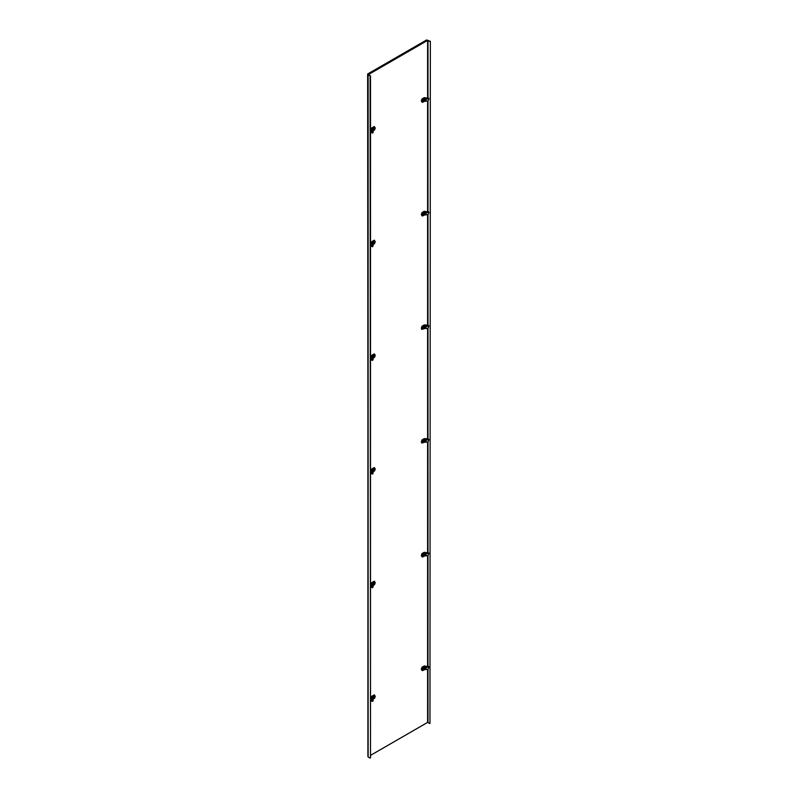<?xml version="1.0" encoding="UTF-8"?>
<svg xmlns="http://www.w3.org/2000/svg" width="798" height="798" viewBox="0 0 798 798"><rect width="100%" height="100%" fill="white"/><g stroke="black" fill="none" stroke-linecap="round" stroke-linejoin="round"><path stroke-width="1.2" d="M426.711 39.9L367.649 73.995L426.711 39.9M370.112 76.099L370.501 757.871L370.501 75.88L368.137 74.962L368.137 756.963L367.649 73.995M429.962 723.547L430.351 41.316L429.962 723.547L427.598 722.409L370.501 755.377M370.501 75.88L368.536 74.513L427.598 40.409L429.962 41.546M368.137 756.963L370.112 758.1M368.137 74.284L368.137 74.962L368.137 74.284L427.199 40.179L430.351 41.316M374.372 696.854L373.883 698.041L373.883 697.133M374.761 697.083L374.372 697.761M372.377 696.983L373.334 697.542L374.91 696.634L374.711 697.701L373.534 698.38L372.377 697.751M372.566 697.871L373.534 698.38L373.334 697.542M372.716 701.402L371.469 701.033L372.646 697.163L371.938 700.873L372.716 701.402L373.155 700.454L372.556 699.208M372.437 696.694L374.471 694.998M371.469 701.033L372.107 697.083M372.038 697.233L371.908 696.165L374.342 694.908M371.908 697.512L371.908 696.165M371.329 700.744L371.938 700.873M372.097 698.35L371.559 698.26M373.045 698.21L372.856 697.023L374.511 696.285M374.202 694.849L375.26 696.285L374.601 698.25L372.307 699.577M422.99 214.273L423.728 213.565M423.987 213.545L423.987 214.453L423.987 213.545L423.1 214.512M423.399 212.627L424.526 213.325L424.327 214.393L423.149 215.071L423.149 213.894L422.182 213.335M423.149 213.894L424.526 213.325L423.598 212.737M425.194 214.752L422.381 216.009L421.723 214.792L422.381 212.817L424.676 211.5L426.591 212.218L426.092 212.787L428.795 212.368L426.591 212.218L426.461 211.719L428.097 211.47L428.905 212.448L428.047 214.562L426.002 214.881L426.092 212.787L425.314 212.388L425.194 214.752L426.002 214.881M421.982 215.779L421.324 214.562L421.982 212.597L424.277 211.271L426.461 211.719M428.676 211.869L428.905 212.448L428.676 211.869M425.314 212.388L426.142 211.66M428.795 212.368L425.194 212.767M422.661 214.901L422.471 213.714L424.117 212.976M422.99 555.278L423.728 554.56M423.987 554.54L423.987 555.448L423.987 554.54L423.1 555.508M423.399 553.622L424.526 554.321L424.327 555.388L423.149 556.066L423.149 554.889L422.182 554.331M423.149 554.889L424.526 554.321L423.598 553.742M425.194 555.747L422.381 557.004L421.723 555.787L422.381 553.822L424.676 552.495L426.591 553.214L426.092 553.782L428.795 553.363L426.591 553.214L426.461 552.715L428.097 552.465L428.905 553.443L428.047 555.558L426.002 555.877L426.092 553.782L425.314 553.383L425.194 555.747L426.002 555.877M421.982 556.775L421.324 555.568L421.982 553.593L424.277 552.266L426.461 552.715M428.676 552.874L428.905 553.443L428.676 552.874M425.314 553.383L426.142 552.655M428.097 552.465L428.217 552.964M428.795 553.363L425.194 553.762M422.661 555.897L422.471 554.71L424.117 553.972M374.372 355.848L373.883 357.045L373.883 356.137M374.761 356.078L374.372 356.766M372.377 355.978L373.334 356.536L374.91 355.629L374.711 356.696L373.534 357.384L372.377 356.756M372.566 356.866L373.534 357.384L373.334 356.536M372.716 360.397L372.666 358.312L371.938 359.878L372.716 360.397L371.469 360.038L372.646 356.167L372.556 358.212M372.437 355.699L374.471 353.993M371.469 360.038L372.107 356.078M372.038 356.237L371.908 355.17L374.342 353.913M371.908 356.516L371.908 355.17M371.329 359.748L371.938 359.878M372.097 357.344L371.559 357.265M373.045 357.205L372.856 356.018L374.511 355.29M374.202 353.843L375.26 355.28L374.601 357.255L372.307 358.581M374.372 583.188L373.883 584.375L373.883 583.468M374.761 583.408L374.372 584.096M372.377 583.318L373.334 583.877L374.91 582.959L374.711 584.036L373.534 584.715L372.377 584.086M372.566 584.206L373.534 584.715L373.334 583.877M372.716 587.737L372.666 585.652L371.938 587.208L372.716 587.737L371.469 587.368L372.646 583.498L372.556 585.542M372.437 583.029L374.471 581.333M371.469 587.368L372.107 583.418M372.038 583.567L371.908 582.5L374.342 581.243M371.908 583.847L371.908 582.5M371.329 587.079L371.938 587.208M372.097 584.685L371.559 584.595M373.045 584.545L372.856 583.358L374.511 582.62M374.202 581.173L375.26 582.62L374.601 584.585L372.307 585.912M374.372 128.518L373.883 129.715L373.883 128.807M374.761 128.747L374.372 129.426M372.377 128.648L373.334 129.206L374.91 128.298L374.711 129.366L373.534 130.044L372.377 129.426M372.566 129.535L373.534 130.044L373.334 129.206M372.716 133.067L371.469 132.697L372.646 128.827L371.938 132.548L372.716 133.067L373.155 132.129L372.556 130.872M372.437 128.368L374.471 126.663M371.469 132.697L372.107 128.747M372.038 128.907L371.908 127.84L374.342 126.573M371.908 129.176L371.908 127.84M371.329 132.408L371.938 132.548M372.097 130.014L371.559 129.934M373.045 129.874L372.856 128.687L374.511 127.949M374.202 126.513L375.26 127.949L374.601 129.924L372.307 131.251M422.99 441.603L423.728 440.895M423.987 440.875L423.987 441.783L423.987 440.875L423.1 441.843M423.399 439.957L424.526 440.656L424.327 441.723L423.149 442.401L423.149 441.224L422.182 440.666M423.149 441.224L424.526 440.656L423.598 440.077M425.194 442.082L421.843 443.05L421.324 441.902L421.982 439.927L424.277 438.601L428.097 438.8L428.905 439.778L428.047 441.893L426.002 442.212L426.092 440.117L425.314 439.718L425.194 442.082L426.002 442.212M421.982 443.109L422.381 440.157L424.676 438.83L426.142 438.99M426.461 439.05L426.092 440.117L428.795 439.698L425.314 439.718M428.676 439.209L428.905 439.778L428.676 439.209M428.097 438.8L428.217 439.299M428.795 439.698L425.194 440.097M422.661 442.232L422.471 441.045L424.117 440.306M374.372 242.183L373.883 243.38L373.883 242.472M374.761 242.412L374.372 243.091M372.377 242.313L373.334 242.871L374.91 241.964L374.711 243.031L373.534 243.719L372.377 243.091M372.566 243.2L373.534 243.719L373.334 242.871M372.716 246.732L372.666 244.647L371.938 246.213L372.716 246.732L371.469 246.373L372.646 242.502L372.556 244.547M372.437 242.033L374.471 240.328M371.469 246.373L372.107 242.412M372.038 242.572L371.908 241.505L374.342 240.248M371.908 242.841L371.908 241.505M371.329 246.073L371.938 246.213M372.097 243.679L371.559 243.599M373.045 243.54L372.856 242.353L374.511 241.624M374.202 240.178L375.26 241.614L374.601 243.59L372.307 244.916M374.372 469.523L373.883 470.71L373.883 469.803M374.761 469.743L374.372 470.431M372.377 469.653L373.334 470.202L374.91 469.294L374.711 470.361L373.534 471.049L372.377 470.421M372.566 470.531L373.534 471.049L373.334 470.202M372.716 474.062L372.666 471.987L371.938 473.543L372.716 474.062L371.469 473.703L372.646 469.832L372.556 471.877M372.437 469.364L374.471 467.668M371.469 473.703L372.107 469.743M372.038 469.902L371.908 468.835L374.342 467.578M371.908 470.182L371.908 468.835M371.329 473.414L371.938 473.543M371.559 470.93L372.097 471.019M373.045 470.88L372.856 469.693L374.511 468.955M374.202 467.508L375.26 468.955L374.601 470.92L372.307 472.246M422.99 100.608L423.728 99.9M423.987 99.88L423.987 100.787L423.987 99.88L423.1 100.837M423.399 98.962L424.526 99.65L424.327 100.728L423.149 101.406L423.149 100.219L422.182 99.67M423.149 100.219L424.526 99.65L423.598 99.072M426.461 98.054L428.097 97.805L428.905 98.772L428.047 100.897L426.002 101.216L426.092 99.122L428.795 98.703L425.743 98.224L426.591 98.553L425.194 99.102L425.194 101.087L426.002 101.216M425.194 101.087L422.381 102.334L421.723 101.127L422.381 99.152L424.676 97.835L425.743 98.224L425.314 98.713M421.982 102.114L421.324 100.897L421.982 98.932L424.277 97.605L426.142 97.994M428.676 98.204L428.905 98.772L428.676 98.204M428.795 98.703L425.194 99.102M422.661 101.236L422.471 100.049L424.117 99.311M422.99 327.938L423.728 327.23M423.987 327.21L423.987 328.118L423.987 327.21L423.1 328.178M423.399 326.292L424.526 326.99L424.327 328.058L423.149 328.736L423.149 327.559L422.182 327M423.149 327.559L424.526 326.99L423.598 326.412M425.194 328.417L421.843 329.375L421.324 328.227L421.982 326.262L424.277 324.936L428.097 325.135L428.905 326.113L428.047 328.227L426.002 328.547L426.092 326.452L425.314 326.053L425.194 328.417L426.002 328.547M421.982 329.444L422.381 326.492L424.676 325.165L426.142 325.325M426.461 325.385L426.092 326.452L428.795 326.033L425.314 326.053M428.676 325.534L428.905 326.113L428.676 325.534M428.097 325.135L428.217 325.634M428.795 326.033L425.194 326.432M422.661 328.567L422.471 327.38L424.117 326.641M422.99 668.943L423.728 668.235M423.987 668.205L423.987 669.113L423.987 668.205L423.1 669.173M423.399 667.288L424.526 667.986L424.327 669.053L423.149 669.731L423.149 668.554L422.182 667.996M423.149 668.554L424.526 667.986L423.598 667.407M426.461 666.38L428.097 666.13L428.905 667.108L428.047 669.223L426.002 669.542L426.092 667.447L428.795 667.038L425.743 666.549L426.591 666.879L425.194 667.437L425.194 669.422L426.002 669.542M425.194 669.422L422.381 670.669L421.723 669.462L422.381 667.487L424.676 666.16L425.743 666.549L425.314 667.048M421.982 670.44L421.324 669.233L421.982 667.258L424.277 665.931L426.142 666.33M428.676 666.539L428.905 667.108L428.676 666.539M428.097 666.13L428.217 666.629M428.795 667.038L425.194 667.437M422.661 669.562L422.471 668.375L424.117 667.637M427.987 40.409L427.987 97.815M427.987 100.907L427.987 211.48M427.987 214.572L427.987 325.145M427.987 328.237L427.987 438.82M427.987 441.902L427.987 552.485M427.987 555.568L427.987 666.15M427.987 669.233L427.987 722.409M427.598 722.409L427.598 669.293M427.598 666.21L427.598 555.627M427.598 552.545L427.598 441.962M427.598 438.88L427.598 328.297M427.598 325.215L427.598 214.632M427.598 211.54L427.598 100.967M427.598 97.875L427.598 40.409M373.534 697.203L372.566 696.644M372.437 698.679L371.868 700.824M421.982 213.674L422.95 214.233M425.065 214.682L425.065 211.5M424.676 214.682L424.676 211.5M421.982 554.67L422.95 555.228M425.065 555.677L425.065 552.495M424.676 555.677L424.676 552.495M373.534 356.197L372.566 355.639M372.437 357.684L371.868 359.828M373.534 583.528L372.566 582.979M372.437 585.014L371.868 587.158M373.534 128.867L372.566 128.308M372.437 130.353L371.868 132.498M421.982 441.005L422.95 441.563M425.065 442.012L425.065 438.83M424.676 442.012L424.676 438.83M373.534 242.532L372.566 241.974M372.437 244.018L371.868 246.163M373.534 469.862L372.566 469.304M372.437 471.349L371.868 473.493M421.982 100.009L422.95 100.568M425.065 101.017L425.065 97.835M424.676 101.017L424.676 97.835M421.982 327.34L422.95 327.898M425.065 328.347L425.065 325.165M424.676 328.347L424.676 325.165M421.982 668.335L422.95 668.894M425.065 669.342L425.065 666.16M424.676 669.342L424.676 666.16M367.898 756.624L367.898 74.623M374.861 696.504L373.933 695.926M373.394 698.4L372.437 697.881M373.205 700.305L372.676 697.043M371.669 698.041L371.669 696.514M423.01 215.091L422.042 214.572M424.466 213.196L423.548 212.617M423.01 556.086L422.042 555.578M424.466 554.191L423.548 553.613M374.861 355.509L373.933 354.92M373.394 357.394L372.437 356.886M373.205 359.309L372.676 356.038M371.669 357.035L371.669 355.509M374.861 582.839L373.933 582.261M373.394 584.725L372.437 584.216M373.205 586.64L372.676 583.368M371.669 584.375L371.669 582.839M374.861 128.169L373.933 127.59M373.394 130.064L372.437 129.555M373.205 131.969L372.676 128.707M371.669 129.705L371.669 128.179M423.01 442.421L422.042 441.912M424.466 440.526L423.548 439.947M374.861 241.834L373.933 241.255M373.394 243.729L372.437 243.22M373.205 245.644L372.676 242.373M371.669 243.37L371.669 241.844M374.861 469.174L373.933 468.596M373.394 471.059L372.437 470.551M373.205 472.975L372.676 469.703M371.669 470.71L371.669 469.174M423.01 101.416L422.042 100.907M424.466 99.531L423.548 98.952M423.01 328.756L422.042 328.237M424.466 326.861L423.548 326.282M423.01 669.751L422.042 669.243M424.466 667.856L423.548 667.278"/></g></svg>
